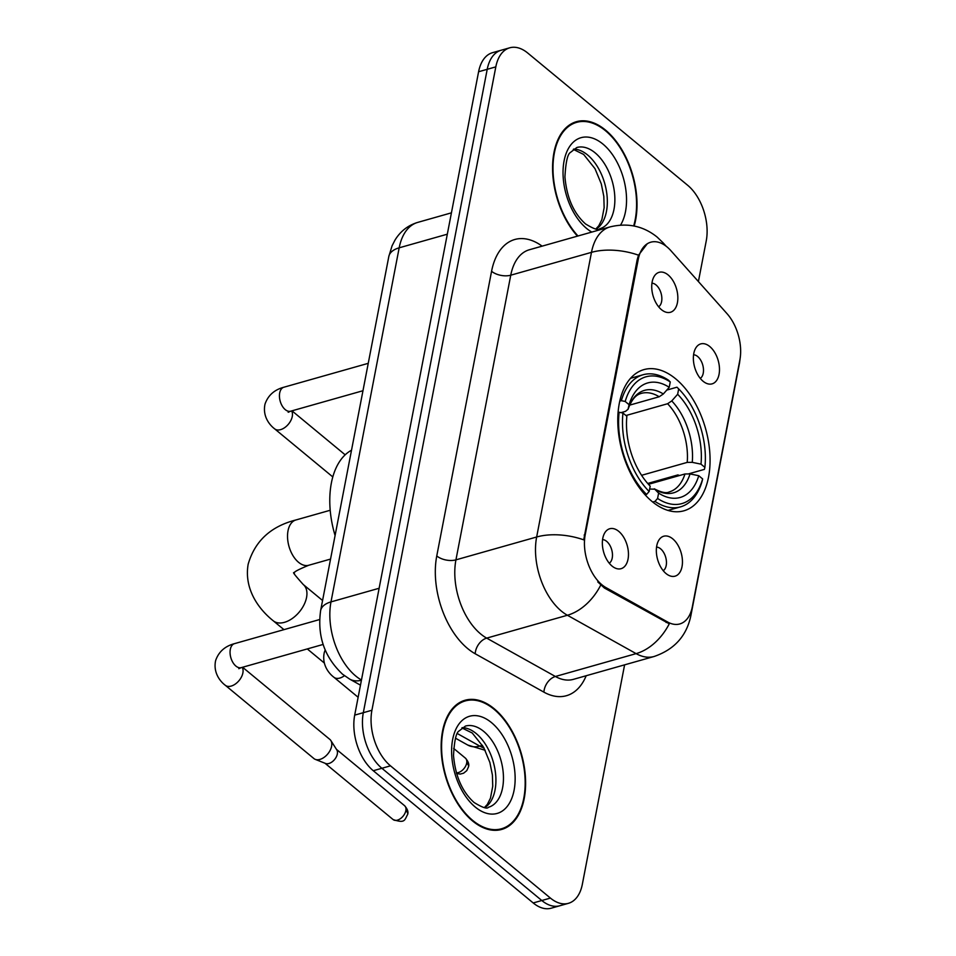 <?xml version="1.0" encoding="UTF-8"?>
<svg xmlns="http://www.w3.org/2000/svg" width="956" height="956" viewBox="0 0 956 956"><rect width="100%" height="100%" fill="white"/><g stroke="black" fill="none" stroke-linecap="round" stroke-linejoin="round"><path stroke-width="1.43" d="M652.112 501.53A73.373 43.223 74.2 0 0 683.91 510.803A73.373 43.223 74.2 0 0 709.866 453.586A73.373 43.223 74.2 0 0 675.737 378.875A73.373 43.223 74.2 0 0 643.926 369.614A73.373 43.223 74.2 0 0 617.982 426.83A73.373 43.223 74.2 0 0 652.112 501.53M709.77 346.526A20.769 12.237 -105.8 0 1 719.378 372.039A20.769 12.237 -105.8 0 1 706.365 383.308A20.769 12.237 -105.8 0 1 703.078 381.241A20.769 12.237 -105.8 0 1 696.183 347.375A20.769 12.237 -105.8 0 1 709.77 346.526M700.27 378.373A12.464 7.337 74.2 0 0 703.365 368.132A12.464 7.337 74.2 0 0 697.665 356.516A12.464 7.337 74.2 0 0 693.59 354.784M672.737 538.849A20.769 12.237 -105.8 0 1 682.345 564.363A20.769 12.237 -105.8 0 1 669.331 575.62A20.769 12.237 -105.8 0 1 666.045 573.564A20.769 12.237 -105.8 0 1 659.15 539.698A20.769 12.237 -105.8 0 1 672.737 538.849M663.237 570.684A12.464 7.337 74.2 0 0 666.332 560.443A12.464 7.337 74.2 0 0 660.632 548.84A12.464 7.337 74.2 0 0 656.557 547.095M668.136 274.946A20.769 12.237 -105.8 0 1 677.732 300.459A20.769 12.237 -105.8 0 1 664.731 311.728A20.769 12.237 -105.8 0 1 661.444 309.66A20.769 12.237 -105.8 0 1 654.549 275.794A20.769 12.237 -105.8 0 1 668.136 274.946M658.624 306.78A12.464 7.337 74.2 0 0 661.731 296.539A12.464 7.337 74.2 0 0 656.031 284.936A12.464 7.337 74.2 0 0 651.944 283.191M618.759 531.369A20.769 12.237 -105.8 0 1 628.355 556.882A20.769 12.237 -105.8 0 1 615.353 568.139A20.769 12.237 -105.8 0 1 612.067 566.083A20.769 12.237 -105.8 0 1 605.172 532.217A20.769 12.237 -105.8 0 1 618.759 531.369M609.247 563.204A12.464 7.337 74.2 0 0 612.354 552.962A12.464 7.337 74.2 0 0 606.654 541.359A12.464 7.337 74.2 0 0 602.567 539.614M605.961 587.582A37.38 22.024 -105.8 0 1 601.933 584.785A37.38 22.024 -105.8 0 1 585.215 534.751L638.25 259.351A37.38 22.024 -105.8 0 1 650.797 242.191A37.38 22.024 -105.8 0 1 670.849 250.639L727.014 313.652A37.38 22.024 -105.8 0 1 739.872 359.946L692.335 606.773A37.38 22.024 -105.8 0 1 679.8 623.945A37.38 22.024 -105.8 0 1 667.635 622.021L605.961 587.582L604.407 588.024L597.763 581.905M472.575 820.965A67.135 39.555 74.2 0 0 501.673 829.438A67.135 39.555 74.2 0 0 525.418 777.097A67.135 39.555 74.2 0 0 494.18 708.719A67.135 39.555 74.2 0 0 465.082 700.246A67.135 39.555 74.2 0 0 441.337 752.599A67.135 39.555 74.2 0 0 472.575 820.965M497.251 830.25A67.135 39.555 74.2 0 0 498.327 829.677M634.175 226.022A67.135 39.555 74.2 0 0 605.602 130.159A67.135 39.555 74.2 0 0 576.492 121.675A67.135 39.555 74.2 0 0 552.568 168.806A67.135 39.555 74.2 0 0 577.46 236.132M690.985 611.804A48.445 25.43 -169.1 0 1 690.83 615.855C686.539 636.003 674.315 649.554 654.131 656.485A55.376 32.623 -105.8 0 1 636.11 653.629L567.398 615.258A55.376 32.623 -105.8 0 1 561.411 611.123A55.376 32.623 -105.8 0 1 536.651 536.997A48.445 25.43 10.9 0 1 583.71 539.841L637.198 259.65L638.524 255.18L647.26 243.756M568.414 903.324L551.194 908.2A41.526 24.474 74.2 0 1 533.197 902.954L373.27 770.715A41.526 24.474 74.2 0 1 354.7 715.124L478.598 71.748A41.526 24.474 74.2 0 1 492.531 52.676L501.147 50.238A41.526 24.474 74.2 0 0 487.213 69.31L363.316 712.686A41.526 24.474 74.2 0 0 381.886 768.277L541.801 900.516A41.526 24.474 74.2 0 0 559.81 905.762A41.526 24.474 74.2 0 1 541.801 900.516L381.886 768.277A41.526 24.474 74.2 0 1 363.316 712.686L487.213 69.31A41.526 24.474 74.2 0 1 501.147 50.238L509.751 47.8A41.526 24.474 74.2 0 0 495.817 66.872L371.92 710.248A41.526 24.474 74.2 0 0 390.49 765.84L550.417 898.078A41.526 24.474 74.2 0 0 568.414 903.324A41.526 24.474 74.2 0 0 582.347 884.252L624.603 664.85M638.524 255.18A48.445 25.43 -169.1 0 0 591.477 252.348L536.651 536.997L455.94 559.858A55.376 32.623 74.2 0 0 480.701 633.983A55.376 32.623 74.2 0 0 486.676 638.118L555.4 676.49L636.11 653.629A48.445 33.735 -60.8 0 0 669.272 623.814L604.407 588.024M698.406 281.554L706.245 240.876A41.526 24.474 74.2 0 0 687.675 185.285L527.748 53.046A41.526 24.474 74.2 0 0 509.751 47.8M573.528 123.24A67.135 39.555 74.2 0 0 572.309 123.312M462.118 701.812A67.135 39.555 74.2 0 0 460.9 701.883M494.073 709.304A66.442 39.148 74.2 0 0 465.273 700.915A66.442 39.148 74.2 0 0 441.768 752.731A66.442 39.148 74.2 0 0 472.682 820.391A66.442 39.148 74.2 0 0 501.482 828.78A66.442 39.148 74.2 0 0 524.987 776.965A66.442 39.148 74.2 0 0 494.073 709.304M633.673 225.915A66.442 39.148 74.2 0 0 605.483 130.733A66.442 39.148 74.2 0 0 576.683 122.344A66.442 39.148 74.2 0 0 552.998 169.26A66.442 39.148 74.2 0 0 577.986 235.989M666.774 390.084L676.968 387.192L678.676 388.913A65.892 38.826 74.2 0 1 678.88 389.104A65.892 38.826 74.2 0 1 704.883 467.365L700.987 464.15A59.523 35.073 74.2 0 0 677.649 394.266L671.745 400.934L667.611 403.731L625.953 415.525M641.596 475.311L687.209 462.393L692.252 462.346L700.987 464.15M657.585 498.458L654.98 501.398A68.665 40.451 74.2 0 0 680.481 506.883A68.665 40.451 74.2 0 0 702.194 480.952L702.648 478.944A65.892 38.826 74.2 0 1 657.585 498.458L658.612 493.105A59.523 35.073 74.2 0 0 698.752 475.718L690.029 473.925L684.974 473.973L648.467 484.31M649.638 489.03L654.752 489.197L658.612 493.105M351.521 450.216A76.133 44.86 74.2 0 0 335.09 535.527M679.513 475.514L677.888 474.917L647.714 483.461M668.555 380.237A68.665 40.451 74.2 0 0 643.053 374.752A68.665 40.451 74.2 0 0 621.352 400.684L625.188 401.472A65.892 38.826 74.2 0 1 670.264 381.958L668.555 380.237M619.763 401.138L621.352 400.684M678.88 389.104L677.35 387.574A68.665 40.451 74.2 0 0 676.968 387.192M704.883 467.365L704.417 469.372L688.989 473.746M654.98 501.398L652.721 502.031M670.264 381.958L669.224 387.311A59.523 35.073 74.2 0 0 629.084 404.699L625.188 401.472M677.649 394.266L678.676 388.913M698.752 475.718L702.648 478.944M629.084 404.699L628.008 409.407C633.123 395.414 638.799 394.242 641.273 393.382A51.218 30.174 74.2 0 1 659.198 396.764L663.333 393.98L669.224 387.311M663.333 393.98A53.249 31.369 74.2 0 0 628.056 409.264L625.487 411.367L620.994 412.645M684.974 473.973A51.218 30.174 74.2 0 1 669.188 491.946C666.344 493.499 661.373 492.46 654.263 488.815L654.752 489.197A53.249 31.369 74.2 0 0 690.029 473.925M645.133 494.85L646.567 494.443L649.16 491.504A65.892 38.826 74.2 0 1 622.965 413.052L619.118 412.251A68.665 40.451 74.2 0 0 646.567 494.443M619.118 412.251L618.078 412.55M622.965 413.052L626.861 416.266A59.523 35.073 74.2 0 0 650.2 486.15L649.16 491.504M629.622 405.141L659.198 396.764M242.597 667.252L329.856 739.406A12.464 7.66 129.6 0 1 330.848 740.542A12.464 7.66 129.6 0 1 331.601 746.266A12.464 7.66 129.6 0 1 319.913 759.423A12.464 7.66 129.6 0 1 315.277 759.375A12.464 7.66 129.6 0 1 313.974 758.61L225.258 685.249C220.609 681.795 212.925 672.988 215.638 660.524C218.661 651.813 224.947 646.184 234.495 643.651A12.464 7.337 -105.8 0 0 230.456 648.73A12.464 7.337 -105.8 0 0 235.881 666.057A12.464 7.337 -105.8 0 0 241.282 667.623L238.797 668.686M330.848 740.542L336.787 749.863A8.998 5.533 129.6 0 1 337.325 753.997A8.998 5.533 129.6 0 1 328.888 763.497A8.998 5.533 129.6 0 1 325.542 763.462L315.277 759.375M667.635 622.021L666.081 622.452M638.25 259.351L637.198 259.65M585.215 534.751L584.164 535.049M491.575 271.289A13.838 7.266 -169.1 0 0 510.755 275.197L455.94 559.858A13.838 7.266 -169.1 0 1 436.761 555.95L491.575 271.289A69.214 40.785 -105.8 0 1 542.124 246.146M529.337 249.767A55.376 32.623 74.2 0 0 510.755 275.197L591.477 252.348A55.376 32.623 -105.8 0 1 610.048 226.907L529.337 249.767M600.679 585.192A48.445 33.735 -60.8 0 1 567.398 615.258L486.676 638.118A13.838 9.632 119.2 0 0 475.192 653.761A69.214 40.785 -105.8 0 1 436.761 555.95M739.753 360.555A48.445 25.43 10.9 0 1 739.514 363.029L690.83 615.855M664.85 245.286A48.445 24.904 -41.7 0 0 663.129 242.848L666.153 246.23M586.195 675.725A69.214 40.785 -105.8 0 1 543.904 692.144L475.192 653.761M495.817 66.872L478.598 71.748M371.92 710.248L354.7 715.124M390.49 765.84L373.27 770.715M550.417 898.078L533.197 902.954M543.904 692.144A13.838 9.632 119.2 0 1 555.4 676.49A55.376 32.623 74.2 0 0 573.421 679.346L654.131 656.485M447.324 234.184L399.178 247.819A27.688 14.531 -169.1 0 0 388.817 256.507L392.068 245.823L394.959 240.159C400.373 231.268 407.973 225.341 417.748 222.389A55.376 32.623 74.2 0 0 399.178 247.819L330.991 601.898A55.376 32.623 74.2 0 0 355.74 676.023A55.376 32.623 74.2 0 0 361.464 680.015M379.138 588.263L330.991 601.898A27.688 14.531 -169.1 0 0 320.63 610.585L388.817 256.507M457.446 733.611L479.781 746.086L482.469 745.322M485.182 750.281L467.747 745.047A27.688 19.275 -60.8 0 0 479.781 746.086A55.376 32.623 74.2 0 0 484.035 748.07M360.472 685.153L349.693 679.118A27.688 19.275 -60.8 0 0 361.416 680.242M484.895 807.593A42.195 24.856 74.2 0 0 495.483 772.926A42.195 24.856 74.2 0 0 476.184 733.539A42.195 24.856 74.2 0 0 462.25 727.647M488.42 807.27A42.195 24.856 74.2 0 0 503.346 774.372A42.195 24.856 74.2 0 0 483.712 731.4A42.195 24.856 74.2 0 0 465.429 726.082L459.035 730.993C456.179 732.535 454.339 740.721 453.514 755.527C455.355 776.164 462.214 791.807 474.08 802.49C482.422 807.605 487.19 809.194 488.42 807.27M491.504 722.628A50.501 29.756 74.2 0 0 452.666 739.454A50.501 29.756 74.2 0 0 475.252 807.055A50.501 29.756 74.2 0 0 514.089 790.242A50.501 29.756 74.2 0 0 491.504 722.628M596.305 229.022A42.195 24.856 74.2 0 0 606.905 194.355A42.195 24.856 74.2 0 0 587.593 154.968A42.195 24.856 74.2 0 0 573.672 149.088M599.83 228.699A42.195 24.856 74.2 0 0 614.756 195.801A42.195 24.856 74.2 0 0 595.122 152.841A42.195 24.856 74.2 0 0 576.838 147.511L570.457 152.422C567.589 153.976 565.749 162.15 564.936 176.956C566.765 197.593 573.624 213.248 585.502 223.919C593.831 229.034 598.611 230.635 599.83 228.699M620.552 225.09A50.501 29.756 74.2 0 0 602.925 144.069A50.501 29.756 74.2 0 0 564.088 160.883A50.501 29.756 74.2 0 0 586.661 228.496A50.501 29.756 74.2 0 0 591.8 232.081M294.376 573.122L294.364 573.182C292.942 572.441 297.734 569.788 308.74 565.259A23.53 13.862 -105.8 0 1 298.535 562.283A23.53 13.862 -105.8 0 1 288.019 530.783A23.53 13.862 -105.8 0 1 295.918 519.968L330.202 510.265M294.388 573.05C291.915 571.33 294.866 575.154 303.255 584.522A23.53 14.46 129.6 0 1 306.553 597.476A23.53 14.46 129.6 0 1 292.285 618.484A23.53 14.46 129.6 0 1 273.261 620.803L283.956 629.645M687.209 462.393A51.218 30.174 74.2 0 0 667.611 403.731M692.252 462.346A53.249 31.369 74.2 0 0 671.745 400.934M405.846 810.652A8.998 5.533 129.6 0 1 400.385 818.683A8.998 5.533 129.6 0 1 393.119 819.567C405.32 823.654 404.472 820.069 407.686 814.333A8.998 4.72 -169.1 0 0 405.846 810.652A8.998 5.533 129.6 0 0 404.579 805.693L336.488 749.385M242.238 667.36A12.464 7.66 129.6 0 1 242.884 672.905A12.464 7.66 129.6 0 1 242.74 673.574A12.464 7.66 129.6 0 1 235.033 684.245A12.464 7.66 129.6 0 1 225.258 685.249M362.969 390.729L290.66 411.2A12.464 7.337 -105.8 0 1 285.258 409.634A12.464 7.337 -105.8 0 1 279.833 392.307A12.464 7.337 -105.8 0 1 283.872 387.228L368.251 363.328M291.616 410.937A12.464 7.66 129.6 0 1 292.261 416.493A12.464 7.66 129.6 0 1 292.118 417.151A12.464 7.66 129.6 0 1 284.41 427.822A12.464 7.66 129.6 0 1 274.635 428.838C269.986 425.372 262.303 416.565 265.015 404.101C268.039 395.39 274.324 389.761 283.872 387.228M456.574 773.535L460.254 774.073L463.6 773.201L466.779 770.632L468.524 766.796A8.998 4.72 -169.1 0 0 466.683 763.115A8.998 5.533 129.6 0 1 456.382 772.866M344.435 675.701A12.464 7.66 129.6 0 1 333.907 677.254C329.258 673.789 321.575 664.982 324.287 652.518L325.171 649.949M453.634 748.405L465.429 758.156A8.998 5.533 129.6 0 1 466.683 763.115M663.129 242.848L657.13 237.064C643.34 225.998 627.65 222.617 610.048 226.907M740.362 356.708L739.514 363.029M349.693 679.118L342.559 674.219C324.419 657.059 317.117 635.848 320.63 610.585M417.748 222.389L451.423 212.841M467.747 745.047L455.546 738.235M461.879 727.934L472.228 733.001L483.581 747.233L489.878 762.47L492.4 774.969L492.734 786.262L490.464 798.164L487.345 804.378L484.429 807.545M459.824 702.457L465.273 700.915M496.033 830.322L501.482 828.78M573.301 149.375L583.638 154.43L594.99 168.662L601.3 183.899L603.822 196.398L604.144 207.691L601.874 219.593L598.755 225.819L595.839 228.974M571.234 123.886L576.683 122.344M295.918 519.968C270.751 526.374 254.834 541.12 248.166 564.219C244.067 587.785 257.26 608.016 273.261 620.803M303.255 584.522L322.578 600.499M630.554 378.301L643.053 374.752M667.969 510.42L680.481 506.883M307.282 648.933L324.239 662.95M330.549 559.081L308.74 565.259M319.615 619.548L234.495 643.651M323.14 644.44L241.282 667.623M393.119 819.567L325.016 763.258M404.579 805.693C407.483 809.027 408.523 811.895 407.686 814.333M291.974 410.829L345.176 454.829M290.66 411.2L288.174 412.275M274.635 428.838L332.796 476.925M333.907 677.254L358.142 697.283M465.429 758.156C468.332 761.49 469.36 764.37 468.524 766.796"/></g></svg>
